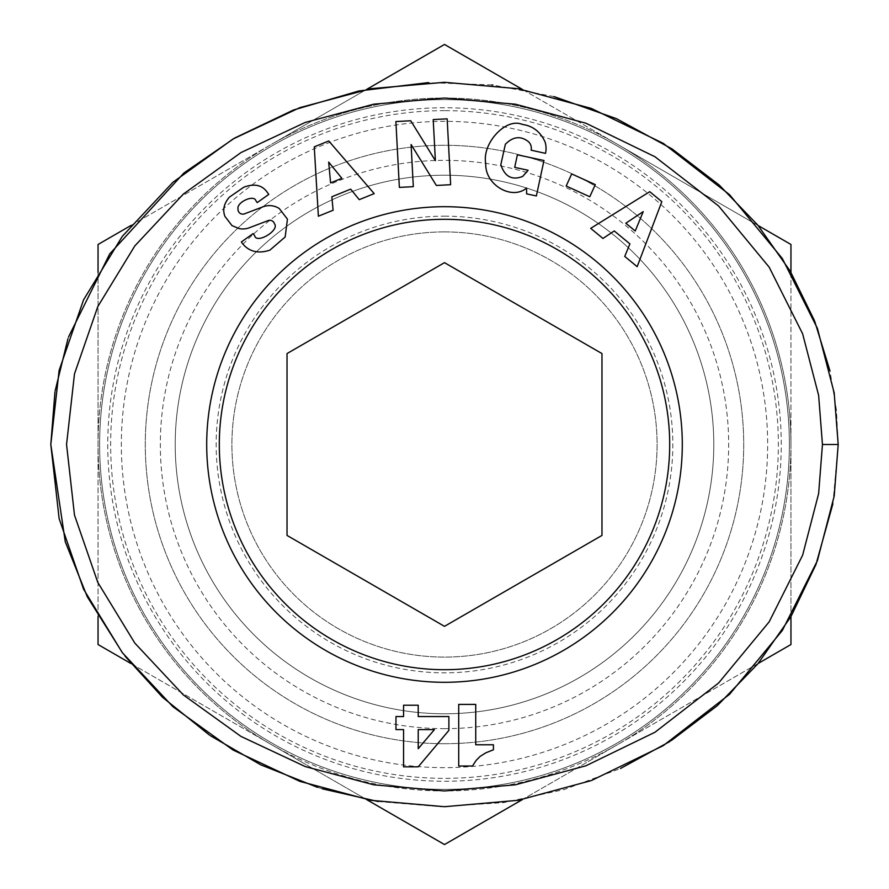 <?xml version="1.0" encoding="UTF-8"?>
<svg xmlns="http://www.w3.org/2000/svg" width="889" height="889" viewBox="0 0 889 889"><rect width="100%" height="100%" fill="white"/><g stroke="black" fill="none" stroke-linecap="round" stroke-linejoin="round"><path stroke-width="0.67" stroke-dasharray="4.45 3.33" d="M545.69 152.519A22.358 22.358 0 0 0 545.068 141.94C540.934 132.928 534.522 127.316 525.855 125.105L521.821 124.249C505.574 117.626 481.694 143.718 485.772 163.643C484.738 184.556 511.764 200.714 526.577 188.035L526.599 193.858L536.367 195.958L543.979 160.498L517.387 154.797L514.687 167.376L528.11 170.266L522.676 176.433C512.008 180.578 504.73 176.644 500.829 164.654L505.363 144.274C513.097 136.439 520.854 135.628 528.622 141.818A9.068 9.068 0 0 1 531.122 150.185L545.513 153.353L545.69 152.519M758.073 663.505L617.722 744.538L790.954 644.525L790.954 444.5A346.454 346.454 0 0 1 617.722 744.538A346.454 346.454 0 0 0 790.954 444.5L790.954 244.475L617.722 144.463A346.454 346.454 0 0 1 790.954 444.5A346.454 346.454 0 0 0 271.278 144.463A346.454 346.454 0 0 1 617.722 144.463L444.5 44.45L271.278 144.463L366.512 89.478M444.5 99.624A344.876 344.876 0 0 0 99.624 444.5A344.876 344.876 0 0 0 444.5 789.376A344.876 344.876 0 0 0 789.376 444.5A344.876 344.876 0 0 0 444.5 99.624A344.876 344.876 0 0 0 99.624 444.5A344.876 344.876 0 0 0 444.5 789.376A344.876 344.876 0 0 0 789.376 444.5A344.876 344.876 0 0 0 444.5 99.624M444.5 110.647A333.853 333.853 0 0 0 110.647 444.5A333.853 333.853 0 0 0 444.5 778.353A333.853 333.853 0 0 0 778.353 444.5A333.853 333.853 0 0 0 444.5 110.647M444.5 107.758A336.742 336.742 0 0 0 107.758 444.5A336.742 336.742 0 0 0 444.5 781.242A336.742 336.742 0 0 0 781.242 444.5A336.742 336.742 0 0 0 444.5 107.758M366.512 799.522L271.278 744.538A346.454 346.454 0 0 0 617.722 744.538A346.454 346.454 0 0 1 98.046 444.5A346.454 346.454 0 0 1 271.278 144.463A346.454 346.454 0 0 0 98.046 444.5L98.046 644.525L444.5 844.55L617.722 744.538L522.488 799.522M444.5 743.715A299.215 299.215 0 0 1 145.285 444.5A299.215 299.215 0 0 1 444.5 145.285A299.215 299.215 0 0 1 743.715 444.5A299.215 299.215 0 0 1 444.5 743.715A299.215 299.215 0 0 1 145.285 444.5A299.215 299.215 0 0 1 444.5 145.285A299.215 299.215 0 0 1 743.715 444.5A299.215 299.215 0 0 1 444.5 743.715M98.046 616.533L98.046 272.467M130.927 225.495L271.278 144.463L98.046 244.475L98.046 444.5A346.454 346.454 0 0 0 271.278 744.538L130.927 663.505M444.5 767.651A323.152 323.152 0 0 1 121.349 444.5A323.152 323.152 0 0 1 444.5 121.349A323.152 323.152 0 0 1 767.651 444.5A323.152 323.152 0 0 1 444.5 767.651M444.5 728.669A284.169 284.169 0 0 0 728.669 444.5A284.169 284.169 0 0 0 444.5 160.331A284.169 284.169 0 0 0 160.331 444.5A284.169 284.169 0 0 0 444.5 728.669M444.5 219.305A225.195 225.195 0 0 0 219.305 444.5A225.195 225.195 0 0 0 444.5 669.695A225.195 225.195 0 0 0 669.695 444.5A225.195 225.195 0 0 0 444.5 219.305M287.025 535.422L287.025 353.578L444.5 262.655L601.975 353.578L601.975 535.422L444.5 626.345L287.025 535.422M790.954 272.467L790.954 616.533M522.488 89.478L758.073 225.495M444.5 231.907A212.593 212.593 0 0 0 231.907 444.5A212.593 212.593 0 0 0 444.5 657.093A212.593 212.593 0 0 0 657.093 444.5A212.593 212.593 0 0 0 444.5 231.907A212.593 212.593 0 0 0 231.907 444.5A212.593 212.593 0 0 0 444.5 657.093A212.593 212.593 0 0 0 657.093 444.5A212.593 212.593 0 0 0 444.5 231.907M444.5 216.16A228.34 228.34 0 0 1 672.84 444.5A228.34 228.34 0 0 1 444.5 672.84A228.34 228.34 0 0 1 216.16 444.5A228.34 228.34 0 0 1 444.5 216.16M444.5 713.789A269.289 269.289 0 0 1 175.211 444.5A269.289 269.289 0 0 1 444.5 175.211A269.289 269.289 0 0 1 713.789 444.5A269.289 269.289 0 0 1 444.5 713.789A269.289 269.289 0 0 1 175.211 444.5A269.289 269.289 0 0 1 444.5 175.211A269.289 269.289 0 0 1 713.789 444.5A269.289 269.289 0 0 1 444.5 713.789M832.893 503.774L838.194 444.5L836.46 410.474M836.416 410.073L830.004 370.991M814.735 321.34L814.413 320.518M790.488 271.667L790.054 270.934M758.061 225.484L757.472 224.773M553.958 96.579L492.784 85.033M491.873 84.933L428.276 82.61M68.564 336.92L67.942 338.798M55.129 390.96L54.951 392.038M122.715 653.182L125.027 656.171M209.415 735.036L210.415 735.725M317.451 787.321L322.296 788.81M378.169 801.522L440.844 806.69L503.652 802.589L564.237 789.543L620.489 768.496M669.817 741.526L671.206 740.615M717.012 705.91L717.567 705.41M757.561 664.127L758.128 663.438M589.796 196.747L595.297 184.612L571.671 173.922L566.182 186.057L589.796 196.747M330.586 182.89L328.674 162.076L341.887 178.322L330.586 182.89M331.853 196.758L350.688 189.135L359.256 199.658L374.191 193.613L328.763 140.973L314.262 146.841L318.373 216.216L333.097 210.249L331.853 196.758M267.445 192.569C262.344 185.034 254.443 183.245 243.753 187.223L229.384 197.147C223.939 203.548 222.45 209.96 224.928 216.371L231.996 225.606L239.041 228.551A18.124 18.124 0 0 0 249.287 227.773L268.122 220.605A4.834 4.834 0 0 1 274.49 223.817C279.868 230.329 256.432 244.342 254.643 235.685L253.154 233.585L241.364 241.952L242.541 243.619C249.209 251.754 258.321 253.932 269.856 250.153L285.158 236.974L287.436 219.138L279.246 208.493L277.468 207.504A18.124 18.124 0 0 0 262.977 206.804L244.531 213.827A4.834 4.834 0 0 1 238.008 208.748C236.707 202.114 254.176 194.247 255.876 200.714L257.21 202.592L268.756 194.413L267.445 192.569M418.23 729.602L434.432 729.602L418.23 748.671L418.23 729.602M418.23 705.233L403.562 705.233L403.562 716.545L395.972 716.545L395.972 729.602L403.562 729.602L403.562 766.84L418.23 766.84L448.878 730.402L448.878 716.545L418.23 716.545L418.23 705.233M472.637 766.018L476.193 760.351L480.149 756.372L485.839 752.805L493.428 749.794L493.428 744.782L475.737 744.782L475.737 704.41L458.713 704.41L458.713 766.018L472.637 766.018M410.751 120.76L395.894 121.549L399.361 187.401L413.318 186.668L411.096 144.54L436.355 185.457L450.634 184.701L447.167 118.848L433.21 119.582L435.377 160.653L410.751 120.76M625.823 223.228L643.214 211.626L635.235 230.984L625.823 223.228M614.243 230.94L629.912 243.875L624.734 256.421L637.169 266.678L661.827 201.659L649.759 191.702L590.707 228.351L602.964 238.463L614.243 230.94"/><path stroke-width="1.33" d="M54.951 392.038L50.806 444.5L59.13 518.598L83.555 589.14L122.282 652.615L172.933 706.733L233.04 750.016L299.882 781.375L371.091 800.344L444.5 806.701L518.176 800.3L591.385 780.553L663.261 745.638L729.569 694.309L782.353 630.445L817.402 560.67L834.204 496.029L838.194 444.5L834.193 392.96L817.402 328.341L782.353 258.555L729.569 194.691L663.261 143.362L591.385 108.447L518.176 88.7L444.5 82.299L371.091 88.656L299.882 107.625L233.04 138.984L172.933 182.267L122.282 236.385L83.555 299.86L59.13 370.402L50.806 444.5L65.275 541.801L87.255 596.708L122.715 653.182M66.553 444.5L74.487 373.891L97.79 306.594L134.795 245.942L183.312 194.102L241.008 152.564L305.26 122.426L373.802 104.169L444.5 98.046L515.464 104.213L585.918 123.215L655.015 156.775L718.634 206.015L769.152 267.133L802.623 333.775L818.636 395.394L822.447 444.5L818.636 493.595L802.623 555.225L769.152 621.867L718.634 682.985L655.015 732.225L585.918 765.785L515.464 784.787L444.5 790.954L373.802 784.831L305.26 766.574L240.997 736.436L183.312 694.898L134.795 643.058L97.79 582.406L74.487 515.109L66.553 444.5M546.057 148.485A22.358 22.358 0 0 1 545.69 152.519L545.513 153.353L531.122 150.185A9.068 9.068 0 0 0 528.622 141.818C520.854 135.628 513.097 136.439 505.363 144.274L500.829 164.654C504.73 176.644 512.008 180.578 522.676 176.433L528.11 170.266L514.687 167.376L517.387 154.797L543.979 160.498L536.367 195.958L526.599 193.858L526.577 188.035C511.764 200.714 484.738 184.556 485.772 163.643C481.694 143.718 505.574 117.626 521.821 124.249L525.855 125.105C534.522 127.316 540.934 132.928 545.068 141.94A22.358 22.358 0 0 1 546.057 148.485M366.512 89.478L444.5 44.45L522.488 89.478M130.927 663.505L98.046 644.525L98.046 616.533M98.046 272.467L98.046 244.475L130.927 225.495M522.488 799.522L444.5 844.55L366.512 799.522M790.954 616.533L790.954 644.525L758.073 663.505M444.5 669.695A225.195 225.195 0 0 1 219.305 444.5A225.195 225.195 0 0 1 444.5 219.305A225.195 225.195 0 0 1 669.695 444.5A225.195 225.195 0 0 1 444.5 669.695M444.5 262.655L601.975 353.578L601.975 535.422L444.5 626.345L287.025 535.422L287.025 353.578L444.5 262.655M758.073 225.495L790.954 244.475L790.954 272.467M830.004 370.991L814.735 321.34M814.413 320.518L790.488 271.667M790.054 270.934L758.061 225.484M757.472 224.773L719.212 185.045L672.073 148.941L616.544 118.715L553.958 96.579M492.784 85.033L491.873 84.933M428.276 82.61L358.878 90.967L293.414 110.025L234.507 138.128L183.867 173.033L109.669 253.976L68.564 336.92M67.942 338.798L55.129 390.96M125.027 656.171L162.565 697.309L209.415 735.036M210.415 735.725L260.744 764.829L317.451 787.321M322.296 788.81L378.169 801.522M620.489 768.496L669.817 741.526M671.206 740.615L717.012 705.91M717.567 705.41L757.561 664.127M758.128 663.438L790.832 616.755M791.099 616.299L815.835 564.815M816.035 564.304L832.893 503.774M444.5 206.704A237.796 237.796 0 0 0 206.704 444.5A237.796 237.796 0 0 0 444.5 682.296A237.796 237.796 0 0 0 682.296 444.5A237.796 237.796 0 0 0 444.5 206.704M595.297 184.612L589.796 196.747L566.182 186.057L571.671 173.922L595.297 184.612M350.688 189.135L331.853 196.758L333.097 210.249L318.373 216.216L314.262 146.841L328.763 140.973L374.191 193.613L359.256 199.658L350.688 189.135M243.753 187.223C254.443 183.245 262.344 185.034 267.445 192.569L268.756 194.413L257.21 202.592L255.876 200.714C254.176 194.247 236.707 202.114 238.008 208.748A4.834 4.834 0 0 0 244.531 213.827L262.977 206.804A18.124 18.124 0 0 1 277.468 207.504L279.246 208.493L287.436 219.138L285.158 236.974L269.856 250.153C258.321 253.932 249.209 251.754 242.541 243.619L241.364 241.952L253.154 233.585L254.643 235.685C256.432 244.342 279.868 230.329 274.49 223.817A4.834 4.834 0 0 0 268.122 220.605L249.287 227.773A18.124 18.124 0 0 1 239.041 228.551L231.996 225.606L224.928 216.371C222.45 209.96 223.939 203.548 229.384 197.147L243.753 187.223M403.562 705.233L418.23 705.233L418.23 716.545L448.878 716.545L448.878 730.402L418.23 766.84L403.562 766.84L403.562 729.602L395.972 729.602L395.972 716.545L403.562 716.545L403.562 705.233M473.137 765.007L472.637 766.018L458.713 766.018L458.713 704.41L475.737 704.41L475.737 744.782L493.428 744.782L493.428 749.794L485.839 752.805L480.149 756.372L476.193 760.351L473.137 765.007M395.894 121.549L410.751 120.76L435.377 160.653L433.21 119.582L447.167 118.848L450.634 184.701L436.355 185.457L411.096 144.54L413.318 186.668L399.361 187.401L395.894 121.549M629.912 243.875L614.243 230.94L602.964 238.463L590.707 228.351L649.759 191.702L661.827 201.659L637.169 266.678L624.734 256.421L629.912 243.875M643.214 211.626L625.823 223.228L635.235 230.984L643.214 211.626M434.432 729.602L418.23 729.602L418.23 748.671L434.432 729.602M328.674 162.076L330.586 182.89L341.887 178.322L328.674 162.076M838.194 444.5L822.447 444.5"/></g></svg>
